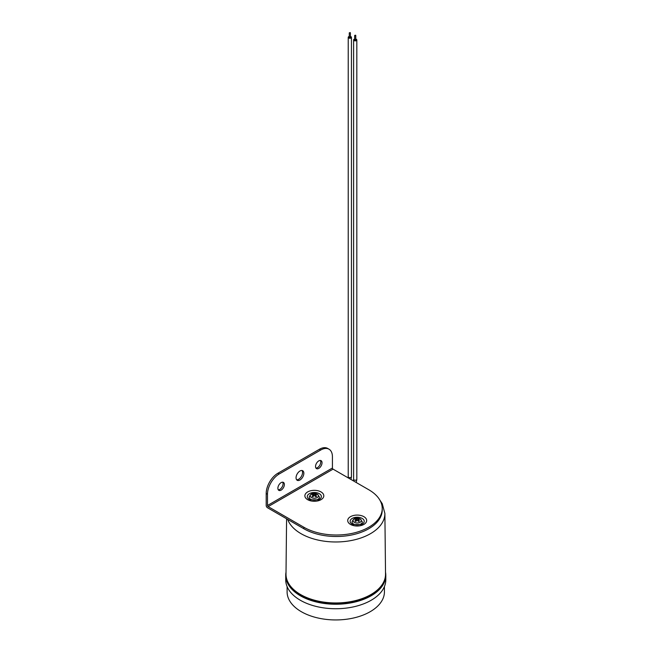<?xml version="1.0" encoding="UTF-8"?>
<svg xmlns="http://www.w3.org/2000/svg" width="652" height="652" viewBox="0 0 652 652"><rect width="100%" height="100%" fill="white"/><g stroke="black" fill="none" stroke-linecap="round" stroke-linejoin="round"><path stroke-width="0.98" d="M355.609 35.208L354.664 35.428L355.609 35.208M355.609 39.707L354.827 40.155L354.827 39.707M355.772 39.071A1.606 0.929 180 0 1 356.351 39.291A1.606 0.929 180 0 1 356.823 39.943A1.606 0.929 180 0 1 355.837 40.799A1.606 0.929 180 0 1 354.085 40.603A1.606 0.929 180 0 1 353.612 39.943A1.606 0.929 180 0 1 354.664 39.071M350.385 36.455A1.606 0.929 180 0 1 350.972 36.667A1.606 0.929 180 0 1 351.444 37.327A1.606 0.929 180 0 1 350.45 38.183A1.606 0.929 180 0 1 348.698 37.979A1.606 0.929 180 0 1 348.233 37.327A1.606 0.929 180 0 1 349.285 36.455M350.23 32.6L349.285 32.828L350.23 32.6M350.23 37.099L349.448 37.547L349.448 37.099M287.679 519.399A49.12 28.362 0 0 0 301.028 533.67A49.12 28.362 0 0 0 354.704 539.783A49.12 28.362 0 0 0 384.884 513.442L385.528 574.045A49.764 28.729 180 0 1 354.949 600.736A49.764 28.729 180 0 1 300.572 594.542A49.764 28.729 180 0 1 286 574.045L286.587 518.772M287.1 586.58L287.1 591.845A48.664 28.093 0 0 0 301.354 611.715A48.664 28.093 0 0 0 354.386 617.803A48.664 28.093 0 0 0 384.427 591.845L384.427 586.58M286.016 572.212A50.041 28.892 0 0 0 285.723 575.349L285.723 579.848A50.041 28.892 0 0 0 300.376 600.28A50.041 28.892 0 0 0 354.916 606.539A50.041 28.892 0 0 0 385.805 579.848L385.805 575.349A50.041 28.892 0 0 0 385.511 572.212M285.723 575.349A50.041 28.892 0 0 0 300.376 595.781A50.041 28.892 0 0 0 354.916 602.04A50.041 28.892 0 0 0 385.805 575.349M382.512 584.07A49.136 28.37 180 0 1 301.02 595.406A49.136 28.37 180 0 1 289.015 584.07M315.935 468.079A4.588 2.649 120 0 0 320.735 462.015A4.588 2.649 120 0 0 320.336 460.451M322.031 462.765A4.588 2.649 -60 0 1 320.026 467.386A4.588 2.649 -60 0 1 316.489 468.609A4.588 2.649 -60 0 1 315.535 466.514A4.588 2.649 -60 0 1 317.54 461.893A4.588 2.649 -60 0 1 321.077 460.662A4.588 2.649 -60 0 1 322.031 462.765M278.274 489.815A4.588 2.649 120 0 0 283.074 483.751A4.588 2.649 120 0 0 282.683 482.187M284.378 484.501A4.588 2.649 -60 0 1 282.373 489.122A4.588 2.649 -60 0 1 278.836 490.353A4.588 2.649 -60 0 1 277.882 488.25A4.588 2.649 -60 0 1 279.887 483.629A4.588 2.649 -60 0 1 283.424 482.398A4.588 2.649 -60 0 1 284.378 484.501M296.627 479.766A5.509 3.178 120 0 0 300.564 477.582A5.509 3.178 120 0 0 302.552 472.504A5.509 3.178 120 0 0 301.982 470.491M303.848 473.254A5.509 3.178 -60 0 1 301.444 478.804A5.509 3.178 -60 0 1 297.198 480.279A5.509 3.178 -60 0 1 296.057 477.753A5.509 3.178 -60 0 1 298.469 472.211A5.509 3.178 -60 0 1 302.707 470.736A5.509 3.178 -60 0 1 303.848 473.254M303.848 527.24L268.143 506.62L333.066 469.138L368.779 489.75A45.909 26.504 180 0 1 382.227 508.495A45.909 26.504 180 0 1 353.881 532.986A45.909 26.504 180 0 1 303.848 527.24L303.848 528.739A45.909 26.504 0 0 0 353.881 534.485A45.909 26.504 0 0 0 382.227 509.994L382.227 508.495M277.882 473.254A16.528 9.544 120 0 0 266.195 493.499L267.491 494.249A16.528 9.544 -60 0 1 279.178 474.004L277.882 473.254L319.431 449.269L320.735 450.019A16.528 9.544 -60 0 1 328.999 449.195A16.528 9.544 -60 0 1 332.422 456.767L332.422 468.014L267.491 505.496A0.921 0.53 -120 0 0 268.143 506.62M303.848 528.739L267.491 507.745A1.834 1.059 60 0 1 266.195 505.496L266.195 493.499M267.491 505.496L267.491 494.249M328.999 449.195L327.695 448.446A16.528 9.544 120 0 0 319.431 449.269M333.066 469.138A0.921 0.53 60 0 1 332.422 468.014M320.735 450.019L279.178 474.004M354.264 522.285A4.132 2.388 180 0 1 354.264 518.91A4.132 2.388 180 0 1 360.108 518.91A4.132 2.388 180 0 1 360.108 522.285A4.132 2.388 180 0 1 354.264 522.285M357.785 520.565A9.161 3.749 64.3 0 1 358.592 521.47A2.714 1.565 0 0 0 359.513 520.94A9.161 6.61 -125.7 0 0 358.38 520.214L358.38 519.53A9.161 5.689 -45.8 0 1 359.513 519.326A2.714 1.565 0 0 0 358.592 518.788A9.161 4.67 107.1 0 0 357.785 519.188L356.595 519.188A9.161 4.67 -107.1 0 0 355.788 518.788A2.714 1.565 0 0 0 354.867 519.326A9.161 5.689 45.8 0 1 356 519.53L356 520.214A9.161 6.61 125.7 0 0 354.867 520.94A2.714 1.565 0 0 0 355.788 521.47A9.161 3.749 -64.3 0 1 356.595 520.565L357.785 520.565M356 519.53L356.049 521.16M358.323 521.16L358.38 519.53M359.244 520.948L359.244 520.948A2.388 1.377 180 0 1 358.518 521.388M358.592 518.788L358.323 519.554M356.057 519.554L355.788 518.788M355.136 520.948L355.136 520.948A2.388 1.377 180 0 0 355.862 521.388M311.42 497.541A4.132 2.388 180 0 1 311.42 494.167A4.132 2.388 180 0 1 317.263 494.167A4.132 2.388 180 0 1 317.263 497.541A4.132 2.388 180 0 1 311.42 497.541M314.932 495.822A9.161 3.749 64.3 0 1 315.739 496.734A2.714 1.565 0 0 0 316.66 496.196A9.161 6.61 -125.7 0 0 315.527 495.479L315.527 494.795A9.161 5.689 -45.8 0 1 316.66 494.583A2.714 1.565 0 0 0 315.739 494.045A9.161 4.67 107.1 0 0 314.932 494.444L313.742 494.444A9.161 4.67 -107.1 0 0 312.936 494.045A2.714 1.565 0 0 0 312.015 494.583A9.161 5.689 45.8 0 1 313.147 494.795L313.147 495.479A9.161 6.61 125.7 0 0 312.015 496.196A2.714 1.565 0 0 0 312.936 496.734A9.161 3.749 -64.3 0 1 313.742 495.822L314.932 495.822M313.147 494.795L313.204 496.416M315.478 496.416L315.527 494.795M316.391 496.213L316.391 496.213A2.388 1.377 180 0 1 315.666 496.653M315.739 494.045L315.47 494.811M313.204 494.811L312.936 494.045M312.284 496.213L312.284 496.213A2.388 1.377 180 0 0 313.009 496.653M353.392 480.866L353.612 479.31A1.606 0.929 0 0 0 354.085 479.962A1.606 0.929 0 0 0 354.501 480.133A1.606 0.929 0 0 0 356.823 479.31L356.253 482.521M348.103 477.818L348.233 476.685A1.606 0.929 0 0 0 348.698 477.346A1.606 0.929 0 0 0 349.105 477.517A1.606 0.929 0 0 0 351.444 476.685L350.996 479.489M363.889 516.677A9.47 5.469 0 0 0 350.491 516.677A9.47 5.469 0 0 0 350.491 524.412A9.47 5.469 0 0 0 363.889 524.412A9.47 5.469 0 0 0 363.889 516.677M352.21 524.167A7.042 4.067 180 0 1 352.21 518.422A7.042 4.067 180 0 1 362.17 518.422A7.042 4.067 180 0 1 361.412 524.55L352.968 524.55A7.042 4.067 180 0 1 352.21 524.167M321.037 491.942A9.47 5.469 0 0 0 307.638 491.942A9.47 5.469 0 0 0 307.638 499.668A9.47 5.469 0 0 0 321.037 499.668A9.47 5.469 0 0 0 321.037 491.942M309.358 499.432A7.042 4.067 180 0 1 309.358 493.686A7.042 4.067 180 0 1 319.317 493.686A7.042 4.067 180 0 1 318.559 499.807L310.116 499.807A7.042 4.067 180 0 1 309.358 499.432M360.825 524.037A5.143 2.967 0 0 0 362.333 521.934L360.442 519C357.769 518.454 354.24 516.205 352.047 521.934A5.143 2.967 0 0 0 353.555 524.037A5.143 2.967 0 0 0 360.825 524.037M358.413 519.057A2.388 1.377 180 0 1 359.065 519.383M355.316 519.383A2.388 1.377 180 0 1 355.959 519.057M356.595 519.188L356.465 520.695M357.785 519.188L357.907 520.695M317.972 499.293A5.143 2.967 0 0 0 319.48 497.199L317.589 494.257C314.916 493.711 311.387 491.461 309.195 497.199A5.143 2.967 0 0 0 310.702 499.293A5.143 2.967 0 0 0 317.972 499.293M315.568 494.322A2.388 1.377 180 0 1 316.212 494.648M312.463 494.648A2.388 1.377 180 0 1 313.115 494.322M313.742 494.444L313.62 495.96M314.932 494.444L315.055 495.96M355.772 39.927L355.772 35.428M354.664 39.927L354.664 35.428M353.612 39.943L353.612 479.31M348.233 37.327L348.233 476.685M350.385 37.327L350.385 32.828M349.285 37.327L349.285 32.828M351.444 37.327L351.444 476.685M356.823 39.943L356.823 479.31M379.888 500.149L382.251 503.703L384.884 513.442M359.26 520.924L358.453 521.388M355.927 521.388L355.12 520.924M358.078 519.807L357.972 520.761M356.302 519.807L356.408 520.761M316.407 496.188L315.601 496.653M313.074 496.653L312.267 496.188M315.226 495.064L315.12 496.025M313.449 495.064L313.555 496.025"/></g></svg>
